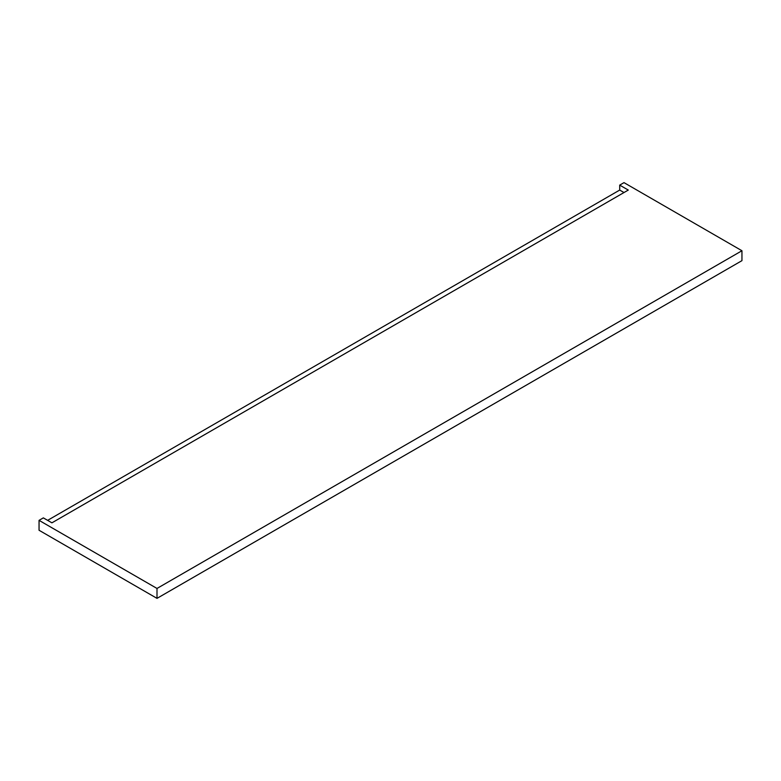 <?xml version="1.0" encoding="UTF-8"?>
<svg xmlns="http://www.w3.org/2000/svg" width="781" height="781" viewBox="0 0 781 781"><rect width="100%" height="100%" fill="white"/><g stroke="black" fill="none" stroke-linecap="round" stroke-linejoin="round"><path stroke-width="1.17" d="M47.631 520.351L619.704 190.066L619.704 185.117L628.285 190.066L51.917 522.831L43.336 517.881L39.05 520.351L157.001 588.454L157.001 598.363L39.05 530.26L39.05 520.351M619.704 190.066L623.999 192.546M619.704 185.117L623.999 182.637L741.95 250.74L157.001 588.454M157.001 598.363L741.95 260.649L741.95 250.74"/></g></svg>
